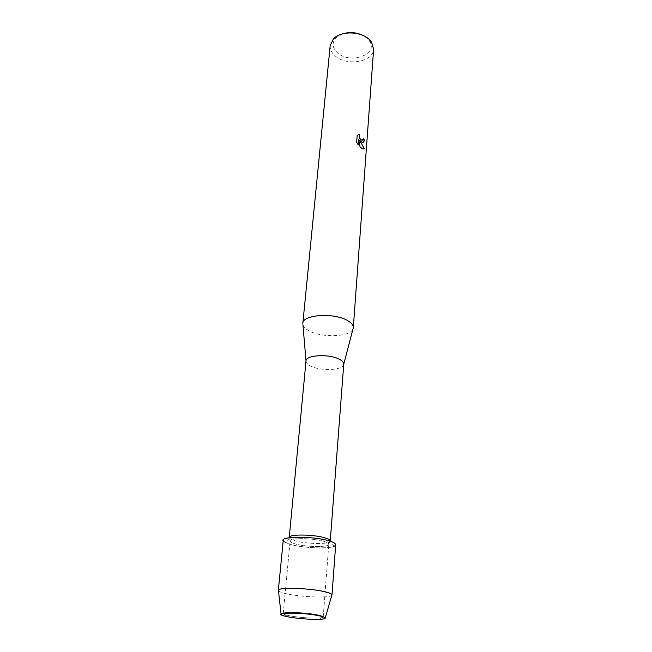 <?xml version="1.0" encoding="UTF-8"?>
<svg xmlns="http://www.w3.org/2000/svg" width="652" height="652" viewBox="0 0 652 652"><rect width="100%" height="100%" fill="white"/><g stroke="black" fill="none" stroke-linecap="round" stroke-linejoin="round"><path stroke-width="0.49" stroke-dasharray="3.26 2.44" d="M318.518 614.999C307.654 612.407 282.471 611.372 283.253 613.508C283.245 613.997 284.386 614.543 286.676 615.138L288.323 615.529C296.342 617.322 312.65 618.593 319.562 617.957C321.917 617.762 323.131 617.42 323.213 616.931C323.205 616.36 321.64 615.716 318.518 614.999C307.654 612.407 282.471 611.372 283.253 613.508C283.245 613.997 284.386 614.543 286.676 615.138L288.323 615.529C296.342 617.322 312.65 618.593 319.562 617.957C321.917 617.762 323.131 617.42 323.213 616.931C323.205 616.36 321.64 615.716 318.518 614.999M324.321 541.502C313.897 538.03 289.48 537.68 290.116 540.94C290.107 541.877 291.713 542.831 294.94 543.809C305.535 547.167 329.219 547.525 328.804 544.257C328.82 543.369 327.328 542.448 324.321 541.502C313.897 538.03 289.48 537.68 290.116 540.94C290.107 541.877 291.713 542.831 294.94 543.809C305.535 547.167 329.219 547.525 328.804 544.257C328.82 543.369 327.328 542.448 324.321 541.502M289.235 537.492L290.132 538.788L294.362 540.581C303.938 543.613 324.696 544.559 329.154 542.13L330.197 541.233M290.132 538.788L284.427 541.942L289.863 544.208C302.12 548.006 328.429 549.228 334.24 546.213L329.154 542.13M306.016 360.963L306.016 360.963C305.943 362.724 307.451 364.395 310.531 365.968C320.67 371.444 343.897 370.295 343.759 364.199L343.759 364.199M302.927 324.729C303.498 326.88 305.486 328.885 308.893 330.735C321.575 338.078 350.279 337.076 352.968 329.015M330.205 45.444C329.928 49.226 331.534 52.673 335.038 55.779C346.383 66.537 373.425 62.111 373.637 49.161M342.813 33.798L336.057 37.743C331.754 42.73 332.17 47.702 337.312 52.657C350.042 64.907 379.521 54.189 369.171 40.587L367.182 38.329L363.188 35.55M363.245 138.664L362.471 140.115M358.258 134.556L357.141 135.266L356.66 142.169M359.619 140.351L362.219 142.266L363.164 142.242M356.595 142.193L358.184 144.923M358.624 139.3L360.051 147.099L362.61 148.892L363.767 148.917M278.469 590.769C279.105 591.641 281.346 592.546 285.209 593.475C299.227 597.028 329.879 598.3 331.795 595.341M283.237 540.288C283.229 541.576 285.437 542.88 289.863 544.208C304.264 548.731 336.204 549.22 335.69 544.779M286.676 615.138L284.826 616.116L286.676 615.138M283.253 613.508L290.116 540.94L283.253 613.508M336.057 37.743L333.539 38.77M369.171 40.587L371.477 42.021M323.213 616.931L328.804 544.257L323.213 616.931M319.562 617.957L321.216 619.237L319.562 617.957"/><path stroke-width="0.98" d="M320.099 615.993C303.245 612.041 268.673 612.293 284.826 616.116L286.66 616.548C295.552 618.52 313.555 619.922 321.216 619.237C326.921 618.65 326.554 617.574 320.099 615.993C308.445 613.214 281.314 611.983 281.069 614.176C280.784 614.746 282.039 615.39 284.826 616.116L286.66 616.548C295.552 618.52 313.555 619.922 321.216 619.237C324.085 618.992 325.429 618.569 325.25 617.966C324.973 617.362 323.262 616.711 320.099 615.993M330.197 541.233L330.254 541.005C330.279 540.052 328.698 539.065 325.527 538.047C314.476 534.322 288.559 533.972 289.235 537.492L306.016 360.963L302.927 324.729M334.24 546.213C337.125 544.738 335.617 543.026 329.708 541.078C312.87 535.455 274.663 536.351 284.427 541.942M330.254 541.005L343.759 364.175C343.84 362.512 342.447 360.915 339.578 359.374C329.602 353.677 305.682 354.884 306.016 360.939M352.968 329.015L353.302 327.687C353.417 325.267 351.591 322.952 347.826 320.727C334.598 312.438 302.422 314.476 302.83 323.359L302.821 323.465M361.42 141.859L359.676 140.327L364.305 148.534L362.667 148.868L360.108 147.075L358.681 139.275L358.241 144.907L356.66 142.169L357.206 135.241L359.342 134.304C358.681 136.57 359.423 138.469 361.558 140.001L362.968 139.667L363.254 138.591L364.313 139.772C364.166 141.696 363.49 142.519 362.276 142.25L361.42 141.859M353.302 327.687L373.637 49.161L371.477 42.021L369.203 39.446C360.8 31.109 340.841 30.758 333.539 38.77L330.205 45.444L302.83 323.359M363.188 35.55C356.62 32.347 349.831 31.769 342.813 33.798M362.471 140.115L361.852 140.156C359.529 138.835 358.673 136.896 359.285 134.328L359.333 134.304M359.276 134.328L358.258 134.556M363.164 142.242L364.256 139.797L363.245 138.664M363.767 148.917L364.24 148.558L359.676 140.327M358.192 144.834L358.681 139.275M331.795 595.341L331.966 594.754C331.672 593.89 329.619 592.978 325.804 592C311.713 588.194 278.591 586.971 278.396 590.158L278.469 590.769M331.99 594.95L335.69 544.779C335.715 543.589 333.726 542.358 329.708 541.078C315.609 536.351 282.316 535.862 283.237 540.288L278.347 590.345M343.759 364.199L353.294 327.793M281.069 614.176L278.396 590.158M325.25 617.966L331.966 594.754"/></g></svg>
